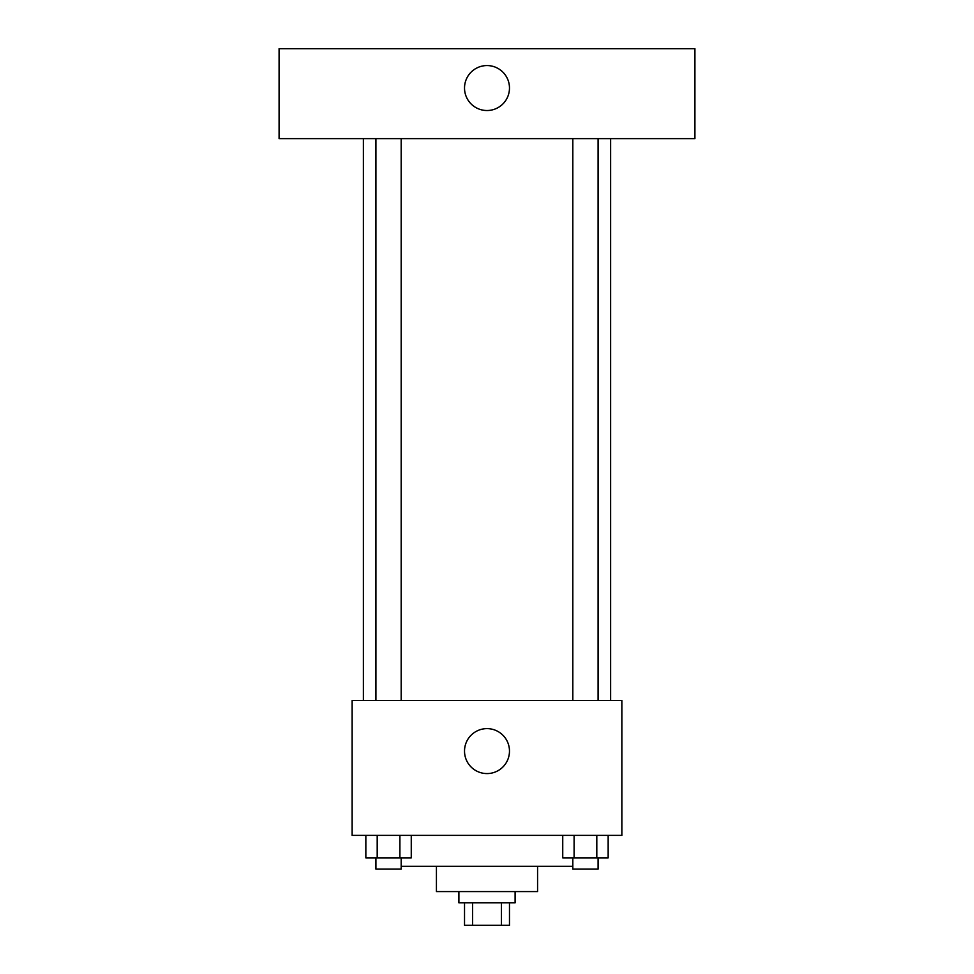 <?xml version="1.0" encoding="UTF-8"?>
<svg xmlns="http://www.w3.org/2000/svg" width="974" height="974" viewBox="0 0 974 974"><rect width="100%" height="100%" fill="white"/><g stroke="black" fill="none" stroke-linecap="round" stroke-linejoin="round"><path stroke-width="1.46" d="M501.415 902.825L501.415 925.3L464.525 925.3L464.525 902.825M501.415 925.3L509.475 925.3L509.475 902.825M515.1 891.587L515.1 902.825L458.9 902.825L458.9 891.587M472.585 902.825L472.585 925.3M537.575 866.3L537.575 891.587L436.425 891.587L436.425 866.3M572.822 866.3L401.178 866.3M621.862 835.388L352.138 835.388L352.138 700.525L621.862 700.525L621.862 835.388M509.475 751.1A22.475 22.475 0 0 1 475.762 770.568A22.475 22.475 0 0 1 475.762 731.632A22.475 22.475 0 0 1 509.475 751.1M610.625 138.612L610.625 700.525M572.822 700.525L572.822 138.612M401.178 138.612L401.178 700.525M694.912 138.612L279.088 138.612L279.088 48.7L694.912 48.7L694.912 138.612M487 65.562A22.475 22.475 0 0 1 506.468 99.275A22.475 22.475 0 0 1 467.532 99.275A22.475 22.475 0 0 1 487 65.562M608.153 835.388L608.153 857.875L562.741 857.875L562.741 835.388M596.806 835.388L596.806 857.875M574.1 835.388L574.1 857.875M598.085 857.875L598.085 869.112L572.822 869.112L572.822 857.875M411.259 835.388L411.259 857.875L365.847 857.875L365.847 835.388M399.9 835.388L399.9 857.875M377.194 835.388L377.194 857.875M401.178 857.875L401.178 869.112L375.915 869.112L375.915 857.875M363.375 138.612L363.375 700.525M598.085 700.525L598.085 138.612M375.915 138.612L375.915 700.525"/></g></svg>
